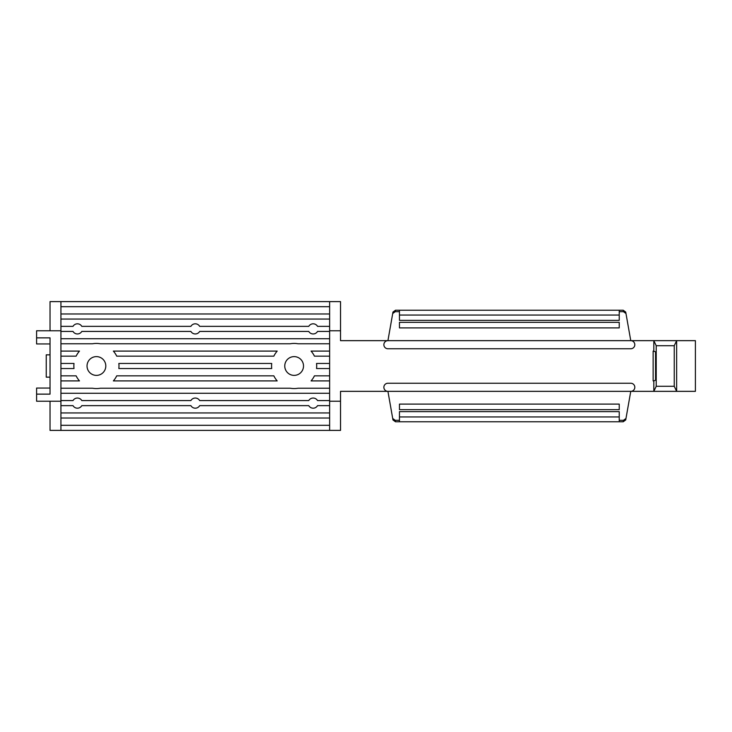 <?xml version="1.0" encoding="UTF-8"?>
<svg xmlns="http://www.w3.org/2000/svg" width="732" height="732" viewBox="0 0 732 732"><rect width="100%" height="100%" fill="white"/><g stroke="black" fill="none" stroke-linecap="round" stroke-linejoin="round"><path stroke-width="1.1" d="M619.226 310.231L399.462 310.231L399.462 320.369L619.226 320.369L619.226 310.231L623.216 310.231L625.723 312.07L625.979 313.534L623.472 311.676L619.226 311.676M399.462 311.676L395.225 311.676L392.709 313.534L392.965 312.07L395.472 310.231L399.462 310.231M625.979 313.534L630.764 340.655L387.923 340.655L392.709 313.534M619.226 327.89L399.462 327.89L399.462 322.336L619.226 322.336L619.226 327.89M619.226 420.324L623.472 420.324L625.979 418.466L625.723 419.93L623.216 421.769L395.472 421.769L392.965 419.93L392.709 418.466L395.225 420.324L399.462 420.324M653.832 380.887L653.136 380.887L653.136 351.113L655.561 351.808L655.561 380.192L653.832 380.887L653.832 391.346L656.22 386.276L656.22 345.724L653.832 340.655L676.643 340.655L676.643 391.346L387.923 391.346A4.053 4.053 0 0 1 383.87 387.292A4.053 4.053 0 0 1 387.923 383.239L630.764 383.239A4.053 4.053 0 0 1 634.818 387.292A4.053 4.053 0 0 1 630.764 391.346L625.979 418.466M392.709 418.466L387.923 391.346L340.526 391.346L340.526 430.389L50.032 430.389L50.032 401.237L36.6 401.237L36.6 394.136L50.032 394.136L50.032 377.154L46.235 377.154L46.235 354.846L50.032 354.846L50.032 343.948L36.6 343.948L36.6 330.763L50.032 330.763L50.032 301.611L60.93 301.611L60.93 330.763L50.032 330.763M619.226 421.769L619.226 411.631L399.462 411.631L399.462 421.769M619.226 404.11L399.462 404.11L399.462 409.664L619.226 409.664L619.226 404.11M340.526 330.763L329.629 330.763L329.629 301.611L340.526 301.611L340.526 340.655L387.923 340.655A4.053 4.053 0 0 0 383.87 344.708A4.053 4.053 0 0 0 387.923 348.761L630.764 348.761A4.053 4.053 0 0 0 634.818 344.708A4.053 4.053 0 0 0 630.764 340.655L653.832 340.655L653.832 351.113M676.643 391.346L695.4 391.346L695.4 340.655L676.643 340.655L674.245 345.724L674.245 386.276L676.643 391.346M36.6 394.136L36.6 388.052L50.032 388.052L50.032 337.864L36.6 337.864M60.93 400.578L73.017 400.578A5.069 5.069 0 0 1 81.801 400.578L190.887 400.578A5.069 5.069 0 0 1 199.671 400.578L308.758 400.578A5.069 5.069 0 0 1 317.542 400.578L329.629 400.578M329.629 405.647L317.542 405.647A5.069 5.069 0 0 1 308.758 405.647L199.671 405.647A5.069 5.069 0 0 1 190.887 405.647L81.801 405.647A5.069 5.069 0 0 1 73.017 405.647L60.93 405.647M329.629 331.422L317.542 331.422A5.069 5.069 0 0 1 308.758 331.422L199.671 331.422A5.069 5.069 0 0 1 190.887 331.422L81.801 331.422A5.069 5.069 0 0 1 73.017 331.422L60.93 331.422M60.93 326.353L73.017 326.353A5.069 5.069 0 0 1 81.801 326.353L190.887 326.353A5.069 5.069 0 0 1 199.671 326.353L308.758 326.353A5.069 5.069 0 0 1 317.542 326.353L329.629 326.353M303.515 366A9.379 9.379 0 0 0 289.451 357.875A9.379 9.379 0 0 0 289.451 374.125A9.379 9.379 0 0 0 303.515 366M105.801 366A9.379 9.379 0 0 0 91.729 357.875A9.379 9.379 0 0 0 91.729 374.125A9.379 9.379 0 0 0 105.801 366M329.629 388.207L298.125 388.207A22.564 22.564 0 0 1 290.156 388.207L100.403 388.207A22.564 22.564 0 0 1 92.433 388.207L60.93 388.207M329.629 425.31L60.93 425.31M60.93 418.018L329.629 418.018M329.629 313.982L60.93 313.982M60.93 306.69L329.629 306.69M329.629 412.949L60.93 412.949M60.93 393.276L329.629 393.276M60.93 380.905L79.486 380.905A22.564 22.564 0 0 1 76.119 375.836L60.93 375.836M329.629 375.836L314.44 375.836A22.564 22.564 0 0 1 311.073 380.905L329.629 380.905M60.93 368.535L74.005 368.535A22.564 22.564 0 0 1 74.005 363.465L60.93 363.465M329.629 363.465L316.553 363.465A22.564 22.564 0 0 1 316.553 368.535L329.629 368.535M60.93 356.164L76.119 356.164A22.564 22.564 0 0 1 79.486 351.095L60.93 351.095M329.629 351.095L311.073 351.095A22.564 22.564 0 0 1 314.44 356.164L329.629 356.164M60.93 343.793L92.433 343.793A22.564 22.564 0 0 1 100.403 343.793L290.156 343.793A22.564 22.564 0 0 1 298.125 343.793L329.629 343.793M329.629 338.724L60.93 338.724M60.93 319.051L329.629 319.051M329.629 430.389L329.629 330.763M60.93 430.389L60.93 330.763M60.93 401.237L50.032 401.237M60.93 301.611L329.629 301.611M340.526 401.237L329.629 401.237M656.22 386.276L674.245 386.276M656.22 345.724L674.245 345.724M273.832 356.164A22.564 22.564 0 0 1 277.199 351.095L113.359 351.095A22.564 22.564 0 0 1 116.727 356.164L273.832 356.164M271.718 368.535A22.564 22.564 0 0 1 271.718 363.465L118.84 363.465A22.564 22.564 0 0 1 118.84 368.535L271.718 368.535M277.199 380.905A22.564 22.564 0 0 1 273.832 375.836L116.727 375.836A22.564 22.564 0 0 1 113.359 380.905L277.199 380.905M623.216 310.231L623.472 311.676M395.472 421.769L395.225 420.324M619.226 315.053L399.462 315.053M619.226 416.947L399.462 416.947M395.225 311.676L395.472 310.231M623.472 420.324L623.216 421.769"/></g></svg>
